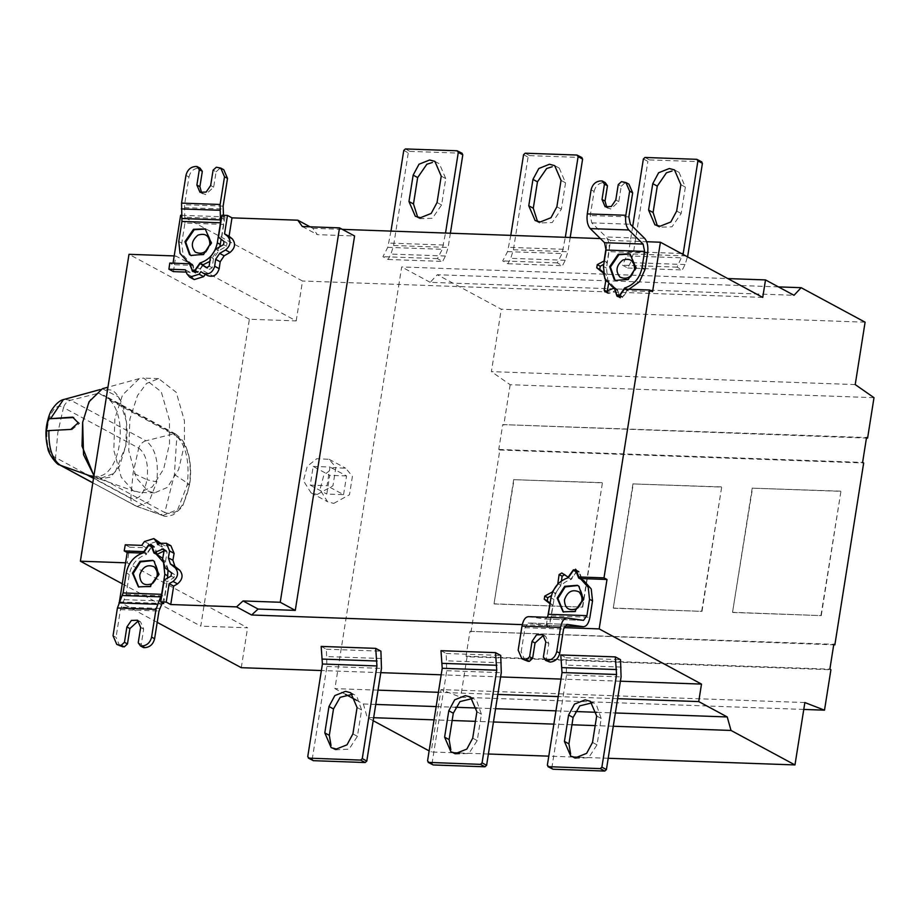<?xml version="1.0" encoding="UTF-8"?>
<svg xmlns="http://www.w3.org/2000/svg" width="920" height="920" viewBox="0 0 920 920"><rect width="100%" height="100%" fill="white"/><g stroke="black" fill="none" stroke-linecap="round" stroke-linejoin="round"><path stroke-width="0.69" stroke-dasharray="4.6 3.45" d="M138.759 587.063L150.834 586.845L159.367 574.459L154.836 561.602L153.077 560.521M159.102 555.645L153.996 553.081M150.719 544.904L154.399 547.331L156.917 554.472M168.038 570.181L162.748 558.348M162.357 602.784L164.657 595.942L167.474 578.116M143.635 552.713L146.648 554.334C137.298 557.451 131.502 564.178 129.271 574.528L126.097 594.561L120.439 609.626L116.046 637.341L113.045 635.72M126.097 594.561L164.657 595.942M138.23 642.793L141.243 644.414L143.669 629.073L140.553 621.839L138.931 621.264M143.508 647.588L141.243 644.414M119.795 646.024L116.046 637.341M151.398 545.709L154.399 547.331L151.536 547.239L146.648 554.334M160.632 543.179L162.219 547.032L164.841 545.755L170.879 545.709M162.219 547.032L157.699 544.594M127.213 552.54L128.72 553.346L129.789 547.216L146.234 547.803L148.959 543.962L158.367 541.029M146.234 547.803L141.714 545.365M129.789 547.216L125.269 544.778M191.256 255.622L204.343 254.805L211.864 243.018L205.562 229.08M217.706 167.267L220.719 168.889L216.327 167.221M202.94 264.649L198.053 271.756L195.189 271.653L192.59 264.281L189.577 262.66M192.59 264.281L190.486 263.339L183.068 255.012L181.757 243.087L184.931 223.042L223.491 224.422L223.48 215.28M185.955 175.398L188.956 177.019L184.575 204.734L184.931 223.042M188.956 177.019C190.359 171.488 193.602 168.509 198.685 168.107L195.672 166.486M200.054 168.153L198.685 168.107M201.63 192.855L205.562 194.58L213.67 187.162L216.096 171.81L213.083 170.189M216.096 171.81L219.339 168.843M220.719 168.889L223.778 169.717M223.491 224.422L221.145 239.223M219.845 246.744L209.829 261.418M194.155 271.538L192.177 270.031M543.375 657.225L546.388 658.846L548.814 643.505L545.698 636.272L544.065 635.697M548.653 662.02L546.388 658.846M568.341 577.691L571.343 579.324C562.005 582.429 556.209 589.168 553.966 599.506L551.367 615.905C550.125 622.161 547.86 625.301 544.559 625.324L528.241 622.99L566.8 624.358M566.962 624.369L528.402 623.001L524.998 627.705L521.191 651.785L518.178 650.153M544.904 625.358L564.558 626.037L544.904 625.358M551.367 615.905L589.927 617.285M563.454 612.042L575.529 611.834L584.073 599.449L579.531 586.592L577.771 585.511M581.198 578.254L579.105 572.32L576.242 572.217L571.343 579.324M583.797 580.635L578.691 578.07M576.092 570.699L579.105 572.32L575.425 569.894M528.459 616.641L545.123 619.01L547.377 617.308M524.929 660.456L521.191 651.785M313.191 466.417L329.992 467.015L327.025 485.725L310.224 485.127L313.191 466.417L329.74 475.341L326.772 494.063L343.574 494.661L327.025 485.725M343.574 494.661L346.541 475.939L329.992 467.015M346.541 475.939L329.74 475.341M310.224 485.127L326.772 494.063M333.73 503.412L349.508 494.718L352.417 476.307L345.69 468.222L333.339 467.636L323.794 475.284L319.976 489.624L327.6 501.768L333.73 503.412M317.181 494.488L332.948 485.783L335.869 467.371L329.141 459.298L316.791 458.712L307.245 466.359L303.416 480.7L311.052 492.844L317.181 494.488M102.407 388.711L118.657 397.084L126.488 421.947L125.867 445.705C130.536 421.049 120.75 392.817 111.216 390.046L102.361 388.953L90.263 399.74L82.65 422.315M109.618 399.993C129.03 418.68 120.048 475.847 97.531 476.296L164.772 512.555L174.397 474.536L176.858 436.252L109.618 399.993L103.937 395.37L98.59 393.219M88.354 475.26L97.543 476.296M46.368 431.1L70.748 429.433M71.771 429.812L79.557 423.327L73.071 417.565M73.715 417.53L72.668 417.139M78.2 422.82L79.557 423.327M93.955 475.571L99.199 478.825L114.793 473.121L125.867 445.705L119.473 466.279L110.722 477.077L99.153 479.067L93.909 475.812M132.882 490.463L121.256 477.273L113.792 450.19L114.896 418.496L122.544 394.945L139.288 378.614L143.669 378.097L161.264 391.782L169.464 420.256L169.498 443.831L163.668 468.959L152.375 486.887L139.599 492.349L132.882 490.463M147.855 490.992L154.571 492.89L167.359 487.428L178.641 469.499L184.471 444.36L184.437 420.785L176.237 392.322L158.642 378.626L146.59 383.433L137.528 395.485L129.881 419.037L128.777 450.719L136.24 477.813L147.855 490.992M122.268 583.786L200.778 626.129L249.377 319.24L296.205 320.907L175.812 255.978L174.305 265.489L169.797 263.062M249.377 319.24L128.995 254.311M174.19 255.921L175.812 255.978M157.205 622.345L119.404 601.864M128.72 553.346L127.213 562.867L247.595 627.796L200.778 626.129M241.281 667.69L247.595 627.796M127.213 562.867L125.58 562.81M296.205 320.907L302.519 281.014L180.63 215.268M345.598 694.381L334.903 688.62L398.912 284.452L302.519 281.014M380.788 672.658L321.379 670.542M732.849 612.467L821.249 615.618L840.937 491.326L752.525 488.175L732.538 612.306L821.249 615.618M820.95 615.457L840.937 491.326M840.638 491.165L752.525 488.175M752.226 488.014L732.538 612.306M613.582 608.212L701.994 611.363L721.682 487.082L633.27 483.931L613.283 608.051L701.994 611.363M701.695 611.202L721.682 487.082M721.383 486.91L633.27 483.931M632.971 483.77L613.283 608.051M494.327 603.969L582.74 607.119L602.428 482.827L514.015 479.676L494.028 603.807L582.74 607.119M582.441 606.958L602.428 482.827M602.129 482.666L514.015 479.676M513.716 479.515L494.028 603.807M373.658 717.703L367.195 717.473L363.4 703.984L356.672 700.361M363.4 703.984L375.762 704.432M436.16 706.583L455.319 707.261M477.066 708.032L495.569 708.699M555.967 710.849L575.126 711.528M596.873 712.31L615.376 712.966M617.63 698.694L558.221 696.578M497.823 694.428L438.414 692.3M378.016 690.149L334.903 688.62M613.272 726.248L595.171 725.604M571.952 724.776L553.863 724.132M493.465 721.981L475.364 721.337M452.145 720.509L434.056 719.865M453.226 752.755L431.147 751.973L429.145 750.893M373.175 720.705L367.195 717.473M608.189 758.275L579.381 757.252M573.034 757.033L548.791 756.159M488.382 754.009L459.574 752.985M804.862 702.546L441.036 689.586L431.147 751.973M803.769 709.435L460.678 697.21L441.036 689.586M834.854 644.874L469.97 631.338L466.026 656.202L467.084 656.765L830.909 669.725M467.084 656.765L460.678 697.21M466.026 656.202L829.863 669.162M469.97 631.338L833.796 644.31M867.594 438.127L502.711 424.591L498.778 449.454L499.836 450.018L471.017 631.913M499.836 450.018L863.661 462.978M498.778 449.454L862.603 462.415M502.711 424.591L866.536 437.552M762.737 297.413L398.912 284.452L401.683 266.961L727.823 278.576M778.423 286.89L437.322 274.735L430.18 282.325L794.006 295.285M430.18 282.325L401.683 266.961M865.099 322.184L501.273 309.223L437.322 274.735M855.22 384.583L491.395 371.622L501.273 309.223M874 397.681L510.174 384.721L491.395 371.622M510.174 384.721L503.769 425.155M620.402 681.202L560.993 679.086M500.595 676.924L441.186 674.808M606.774 207.287L610.707 209.024L618.803 201.595L621.241 186.242L618.228 184.621M605.199 182.585L600.806 180.918M591.088 189.83L594.101 191.452L590.283 215.521L591.779 222.87L606.073 236.969C608.833 240.269 609.833 245.168 609.063 251.677L606.464 268.077L607.775 280.002L615.192 288.328L617.285 289.271L614.272 287.649M647.622 253.046L609.063 251.677M615.952 280.611L629.05 279.783L636.571 268.007L630.269 254.069M626.831 289.19L628.889 289.271M617.285 289.271L619.884 296.631L622.748 296.734L627.647 289.639M616.883 295.009L618.849 296.516M622.84 181.7L628.923 184.149M625.853 183.321L621.471 181.654M621.241 186.242L624.473 183.275M594.101 191.452C595.505 185.92 598.747 182.953 603.819 182.539M624.415 289.11L627.428 290.731L652.591 291.628M613.928 288.132L616.929 289.754L619.781 297.39L622.621 297.482L627.428 290.731M618.458 296.666L620.448 298.16L617.435 296.539M607.246 291.398L607.924 293.48L609.327 293.468L616.929 289.754M605.762 280.991L608.775 282.612L608.534 283.992M603.014 272.734L606.027 274.367L608.775 282.612M603.244 272.17L606.027 274.367M604.083 260.728L607.096 262.349L603.807 264.236M606.188 247.445L607.556 238.82L610.569 240.442L607.096 262.349M610.569 240.442L646.691 241.73M549.78 603.589L552.793 605.21L549.32 627.118L563.891 627.635M550.137 603.117L552.793 605.21M552.506 591.64L555.519 593.262L551.436 595.596M557.819 583.671L560.832 585.304L555.519 593.262M561.453 580.934L560.832 585.304M568.146 577.185L563.903 574.379M581.831 578.588L579.209 571.573L576.38 571.469L571.147 578.806M576.196 569.952L579.209 571.573L575.54 569.169M522.272 624.634L546.308 625.496L549.32 627.118M546.308 625.496L547.722 616.619M310.063 226.814L312.858 228.321L317.388 234.657L354.579 235.98M312.858 228.321L342.32 229.367M600.369 238.567L607.556 238.82M302.346 226.538L317.388 234.657M181.803 215.314L224.974 216.855L221.961 215.234M208.092 275.839L200.928 271.676M194.235 279.577L191.371 276.207L189.876 272.216L185.357 269.79M189.876 272.216L186.219 272.09M173.431 271.63L174.305 265.489M203.136 265.155L197.915 272.504L195.086 272.4L192.464 265.385L172.799 264.684L173.04 263.177M192.464 265.385L189.451 263.752M192.74 271.561L195.742 273.183L193.752 271.676M218.488 237.13L227.021 243.11L226.527 246.272L218.776 250.711L213.463 258.669L212.163 267.789L209.495 269.376L207.38 267.973M213.463 258.669L210.45 257.048M218.776 250.711L215.763 249.09M224.974 216.855L221.501 238.751M164.185 580.002L167.198 581.624L174.03 577.702L174.535 574.551L165.255 567.985M168.268 569.606L165.519 561.361L162.506 559.74M165.519 561.361L167.106 552.253L166.359 550.493L164.036 550.953M157.355 554.219L154.502 546.583L150.834 544.18M151.501 544.962L154.502 546.583L151.673 546.48L146.866 553.242L143.853 551.62M146.866 553.242L142.393 553.081M163.725 603.531L167.198 581.624M119.381 601.944L162.046 603.462M679.052 172.373L685.365 187.105L681.179 213.498L672.014 226.803L659.398 227.228M645 157.469L649.508 159.907L647.887 161.391L643.379 158.953M649.508 159.907L701.293 161.748L696.773 159.321M632.672 226.55L628.705 251.608L622.518 265.202L627.727 268.019L630.545 262.602L633.213 254.046L647.887 161.391M633.213 254.046L687.746 255.99L685.078 264.546L682.26 269.962L677.051 267.145L683.238 253.552M627.727 268.019L682.26 269.962M677.051 267.145L622.518 265.202M559.245 168.107L565.558 182.839L561.372 209.231L552.207 222.536L539.591 222.962M525.193 153.203L529.702 155.641L528.08 157.124L523.572 154.686M529.702 155.641L581.486 157.481L576.966 155.043M510.796 235.37L507.564 251.62L502.711 260.935L507.921 263.741L510.738 258.336L513.406 249.78L528.08 157.124M570.193 237.486L567.939 251.723L565.271 260.279L562.453 265.684L557.244 262.878L562.097 253.564L565.328 237.314M507.921 263.741L562.453 265.684M557.244 262.878L502.711 260.935M434.884 161.38L439.392 163.817L445.751 178.572L441.565 204.964L432.4 218.27L419.784 218.695M405.386 148.936L409.894 151.374L408.273 152.858L403.765 150.42M409.894 151.374L461.679 153.214L457.159 150.776M390.988 231.104L387.757 247.353L382.904 256.668L388.113 259.474L390.931 254.069L393.599 245.513L408.273 152.858M450.386 233.22L448.132 247.457L445.464 256.013L442.647 261.418L437.437 258.612L442.29 249.297L445.522 233.047M388.113 259.474L442.647 261.418M437.437 258.612L382.904 256.668M574.896 758.402L588.685 757.678L597.022 744.866L601.208 718.474L596.332 704.662L595.24 703.938M560.786 654.948L565.995 657.754L566.547 674.981L551.873 767.636L547.354 765.198M553 769.223L551.873 767.636M565.995 657.754L620.529 659.697M455.089 754.135L468.878 753.411L477.216 740.6L481.401 714.207L476.525 700.396L475.433 699.671M440.979 650.681L446.188 653.487L446.74 670.714L432.066 763.37L427.547 760.932M433.193 764.957L432.066 763.37M446.188 653.487L500.721 655.431M335.282 749.869L349.071 749.144L357.409 736.333L361.594 709.941L356.718 696.13L355.626 695.394M321.172 646.415L326.381 649.221L326.933 666.448L312.259 759.103L307.74 756.665M313.398 760.679L312.259 759.103M326.381 649.221L380.914 651.164M60.398 465.29C57.247 463.979 55.637 461.403 55.556 457.55L57.845 432.48L63.48 407.537L138.713 448.109L133.089 473.064L130.801 498.122L55.556 457.55C39.491 450.547 47.909 397.452 63.48 407.537C64.768 403.73 67.171 401.292 70.702 400.223L98.578 393.219L173.811 433.803C185.495 442.704 189.968 459.77 187.255 484.989L177.721 509.519L162.771 515.556M124.602 599.679L163.162 601.059M159.746 608.442L121.187 607.073M120.439 609.626L158.999 611.006M143.669 629.073L140.668 627.452M129.271 574.528L126.258 572.895M148.534 545.606L151.536 547.239M164.841 545.755L160.321 543.317M161.23 544.41L159.746 543.605M148.959 543.962L144.44 541.535M181.757 243.087L178.756 241.465M223.732 218.626L185.173 217.246M184.448 207.632L223.008 209.001M223.134 206.103L184.575 204.734M210.657 185.53L213.67 187.162M195.04 270.123L198.053 271.756M548.814 643.505L545.801 641.884M524.998 627.705L563.558 629.084M553.966 599.506L550.965 597.885M573.229 570.596L576.242 572.217M583.521 620.367L544.962 618.999M528.804 616.664L567.364 618.044M174.397 474.536L189.52 484.495C192.084 460.724 187.864 444.647 176.858 436.252L175.57 433.998L103.937 395.358M187.255 484.989L189.52 484.495C184.736 507.069 176.49 516.43 164.772 512.555L160.988 514.763L137.023 506.494L92.793 482.862M134.665 505.436L135.642 505.873C132.491 504.562 130.87 501.986 130.801 498.122C138.483 500.664 143.888 494.534 147.016 479.734L133.089 473.064M138.713 448.109C145.935 453.617 148.695 464.151 147.016 479.734L156.745 481.942C158.93 461.667 155.33 447.959 145.946 440.795C142.416 441.864 140.012 444.303 138.713 448.109M137.034 506.494L162.736 515.545L93.506 478.365M137.069 506.506L149.074 501.653L156.745 481.942M162.736 515.545C164.312 516.787 167.82 516.534 173.248 514.774C179.653 509.864 183.011 506.322 183.344 504.16L189.646 484.725C191.28 473.938 190.854 463.657 188.37 453.893C185.886 446.993 185.805 441.623 175.57 433.998L173.811 433.803L145.946 440.795L70.702 400.223L64.17 399.406M135.642 505.873L92.805 482.77M615.802 199.973L618.803 201.595M591.779 222.87L630.338 224.25M628.843 216.901L590.283 215.521M644.632 238.349L606.073 236.969M619.746 295.113L622.748 296.734M606.464 268.077L603.451 266.455M619.608 295.86L622.621 297.482M606.314 291.847L609.327 293.468M561.786 572.976L564.799 574.597M573.367 569.848L576.38 571.469M207.632 275.563L203.113 273.125M191.371 276.207L186.852 273.769M197.915 272.504L194.902 270.882M212.163 267.789L209.15 266.167M226.527 246.272L223.514 244.651M227.021 243.11L224.02 241.488M174.03 577.702L171.028 576.081M174.535 574.551L171.522 572.93M167.106 552.253L164.093 550.631M164.967 550.505L164.117 550.034M151.673 546.48L148.661 544.858M681.179 213.498L676.671 211.059M685.365 187.105L680.846 184.667M681.306 253.483L628.705 251.608M685.078 264.546L630.545 262.602M627.371 255.886L681.904 257.83M561.372 209.231L556.865 206.793M565.558 182.839L561.039 180.4M563.431 249.285L508.898 247.342M513.406 249.78L567.939 251.723M565.271 260.279L510.738 258.336M507.564 251.62L562.097 253.564M441.565 204.964L437.058 202.526M445.751 178.572L441.232 176.134M443.624 245.019L389.091 243.075M393.599 245.513L448.132 247.457M445.464 256.013L390.931 254.069M387.757 247.353L442.29 249.297M597.022 744.866L592.514 742.428M601.208 718.474L596.689 716.036M621.333 667.069L566.8 665.125M566.547 674.981L621.081 676.924M477.216 740.6L472.707 738.162M481.401 714.207L476.882 711.769M501.526 662.791L446.993 660.859M446.74 670.714L501.273 672.658M357.409 736.333L352.9 733.895M361.594 709.941L357.075 707.503M381.719 658.524L327.186 656.581M326.933 666.448L381.466 668.391M139.127 587.27L138.379 586.868M153.456 560.717L152.697 560.314M140.553 621.839L137.551 620.218M205.942 229.275L205.195 228.873M191.624 255.829L190.865 255.427M190.486 263.339L189.658 262.89M203.009 193.901L200.008 192.28M545.698 636.272L542.685 634.65M563.833 612.26L563.074 611.846M578.151 585.707L577.403 585.292M545.123 619.01L583.683 620.379M329.141 459.298L345.69 468.222M311.052 492.844L327.6 501.768M93.702 477.147L99.153 479.067M102.361 388.953L100.142 389.562M139.288 378.614L107.95 387.193M135.263 491.522L99.199 478.825M154.571 492.89L139.599 492.349M158.642 378.626L143.669 378.097M608.154 208.334L605.141 206.712M630.648 254.265L629.901 253.862M616.331 280.818L615.572 280.416M615.192 288.328L614.365 287.88M607.924 293.48L604.923 291.858M564.696 574.54L561.683 572.907M163.357 548.86L166.359 550.493M659.444 227.251L654.936 224.825M679.006 172.35L674.498 169.912M539.637 222.985L535.129 220.547M559.199 168.084L554.691 165.646M419.83 218.718L415.322 216.28M570.779 756.182L575.287 758.62M590.33 701.281L594.849 703.719M450.972 751.916L455.48 754.354M470.522 697.015L475.042 699.453M331.166 747.649L335.673 750.087M350.716 692.748L355.235 695.175"/><path stroke-width="1.38" d="M139.748 574.896C142.646 566.697 147.499 564.029 154.295 566.87C159.011 572.734 158.113 578.404 151.605 583.866C143.98 586.189 140.024 583.211 139.748 574.896M153.077 560.521L140.484 561.913L133.204 573.528L138.759 587.063M132.457 573.125L139.978 561.349L152.697 560.314L154.077 561.2L158.619 574.057L150.075 586.442L138.379 586.868L132.457 573.125M117.426 608.005L123.084 592.94L161.644 594.32L155.986 609.385L117.426 608.005L113.045 635.72L116.782 644.403L124.234 646.898L121.221 645.276L124.465 642.298L126.891 626.957L131.387 620.436L137.574 620.23L140.668 627.452L138.23 642.793L140.507 645.955L143.508 647.588L144.888 647.634L141.875 646.012C146.958 645.598 150.19 642.631 151.605 637.1L154.606 638.721L158.999 611.006L162.357 602.784M119.841 645.219L121.221 645.276M161.644 594.32L164.818 574.275L163.507 562.35L156.089 554.024L153.996 553.081L150.719 544.904L151.662 545.41M156.917 554.472L156.71 553.863M167.474 578.116L168.038 570.181M162.748 558.348L156.089 554.024M155.986 609.385L151.605 637.1M154.606 638.721C153.203 644.253 149.96 647.22 144.888 647.634M140.507 645.955L141.875 646.012M138.931 621.264L138 621.149L129.904 628.578L127.477 643.931L124.465 642.298M127.477 643.931L124.234 646.898M122.854 646.852L116.782 644.403M151.869 545.974L148.534 545.606L143.635 552.713C134.285 555.829 128.501 562.557 126.258 572.895L123.084 592.94M172.902 560.268L168.383 557.83L169.59 550.942L166.37 543.271L170.879 545.709L174.098 553.368L172.902 560.268L174.961 566.455L179.71 570.204C183.425 574.919 182.701 579.473 177.537 583.878L173.661 586.109L170.74 604.532L236.566 606.878L243.041 600.944L258.094 609.051L251.608 614.997L522.272 624.634M173.661 586.109L169.142 583.671L173.029 581.44C178.192 577.047 178.905 572.481 175.191 567.766L170.441 564.017L168.383 557.83M161.954 548.872L164.967 550.505L157.355 554.219L154.341 552.587L163.357 548.86L164.093 550.631L162.506 559.74L165.255 567.985L171.522 572.93L171.028 576.081L164.185 580.002L160.712 601.898L166.221 602.106L169.142 583.671M166.221 602.106L170.74 604.532M174.961 566.455L170.441 564.017M166.37 543.271L160.321 543.317L157.699 544.594L156.722 541.972L153.847 538.591L144.44 541.535L141.714 545.365L125.269 544.778L124.2 550.919L143.853 551.62L148.661 544.858L151.501 544.962L154.341 552.587M153.847 538.591L160.632 543.179M209.84 244.087C209.564 235.784 205.608 232.794 197.984 235.117C191.475 240.591 190.578 246.249 195.293 252.114C202.089 254.955 206.942 252.287 209.84 244.087M205.562 229.08L194.246 229.701L185.702 242.086L190.244 254.943L191.256 255.622M211.117 242.615L203.596 254.391L190.865 255.427L189.497 254.541L184.954 241.684L193.487 229.298L205.195 228.873L211.117 242.615M220.765 168.084L223.778 169.717L227.516 178.388L224.514 176.767L220.765 168.084L216.327 167.221L213.083 170.189L210.657 185.53L206.16 192.061L199.973 192.268L196.892 185.046L199.318 169.694L197.052 166.531L200.054 168.153L202.331 171.327L199.893 186.668L201.63 192.855M224.514 176.767L220.121 204.481L220.489 222.801L181.93 221.421L181.562 203.113L185.955 175.398C187.358 169.867 190.601 166.888 195.672 166.486L197.052 166.531M181.93 221.421L178.756 241.465L180.055 253.391L187.473 261.717L189.577 262.66L192.177 270.031L194.155 271.538M223.48 215.28L223.134 206.103L227.516 178.388M199.318 169.694L202.331 171.327M192.177 270.031L195.04 270.123L199.939 263.028C209.277 259.911 215.073 253.184 217.315 242.834L220.489 222.801M221.145 239.223L219.845 246.744M209.829 261.418L202.745 264.948M199.939 263.028L202.94 264.649M544.065 635.697L543.145 635.594L535.037 643.011L532.611 658.363L529.598 656.742L532.036 641.389L536.533 634.869L542.708 634.662L545.801 641.884L543.375 657.225L545.64 660.399L550.034 662.067L547.02 660.445C552.092 660.031 555.335 657.064 556.738 651.532L559.751 653.154L563.558 629.084L566.962 624.369L583.464 626.727L564.547 626.06L583.119 626.704C586.419 626.669 588.685 623.53 589.927 617.285L592.526 600.886L591.226 588.949L583.797 580.635L578.691 578.07L575.425 569.894L576.368 570.4M545.64 660.399L547.02 660.445M564.443 599.886C567.341 591.686 572.194 589.007 579.002 591.859C583.717 597.724 582.82 603.382 576.311 608.844C568.686 611.179 564.73 608.189 564.443 599.886M577.771 585.511L565.179 586.903L557.911 598.518L563.454 612.042M557.152 598.103L564.684 586.327L577.403 585.292L578.784 586.178L583.326 599.035L574.781 611.432L563.074 611.846L557.152 598.103M576.575 570.952L573.229 570.596L568.341 577.691C558.992 580.808 553.196 587.535 550.965 597.885L548.366 614.284L586.925 615.653L589.524 599.265L588.213 587.328L580.796 579.002M581.624 579.45L581.198 578.254M547.377 617.308L548.366 614.284M586.925 615.653L583.521 620.367L567.019 618.01L528.459 616.641M521.916 658.835L527.999 661.284L521.916 658.835L518.178 650.153L521.996 626.083C523.238 619.838 525.515 616.699 528.804 616.664M567.364 618.044C564.063 618.067 561.798 621.207 560.556 627.463L556.738 651.532M527.999 661.284L529.368 661.331L526.366 659.709L529.598 656.742M524.986 659.663L526.366 659.709M532.611 658.363L529.368 661.331M559.751 653.154C558.348 658.685 555.105 661.664 550.034 662.067M93.909 475.812L82.029 446.073L82.65 422.315L89.044 401.752L102.407 388.711L107.95 387.193M92.805 482.77L60.398 465.29L93.702 477.147M48.898 430.572L46.368 431.1L48.265 418.818L72.668 417.139L78.2 422.82L70.748 429.433L48.898 430.572C48.472 448.074 52.302 459.643 60.398 465.29M73.715 417.53L48.265 418.818M82.65 422.315L83.524 454.664L93.955 475.571M125.58 562.81L80.385 561.2L128.995 254.311L174.19 255.921M80.385 561.2L122.268 583.786M119.381 601.944L127.213 552.54L124.2 550.919M321.379 670.542L241.281 667.69L157.205 622.345M356.672 700.361L345.598 694.381M375.762 704.432L436.16 706.583M455.319 707.261L477.066 708.032M495.569 708.699L555.967 710.849M575.126 711.528L596.873 712.31M615.376 712.966L727.225 716.944L731.02 730.445L613.272 726.248M606.993 579.485L581.831 578.588L578.818 576.966L603.991 577.863L606.993 579.485L599.173 628.9L701.5 684.089L698.728 701.581L727.225 716.944M698.728 701.581L617.63 698.694M558.221 696.578L497.823 694.428M438.414 692.3L378.016 690.149M595.171 725.604L571.952 724.776M553.863 724.132L493.465 721.981M475.364 721.337L452.145 720.509M434.056 719.865L373.658 717.703M429.145 750.893L373.175 720.705M731.02 730.445L794.972 764.934L608.189 758.275M579.381 757.252L573.034 757.033M548.791 756.159L488.382 754.009M459.574 752.985L453.226 752.755M794.972 764.934L804.862 702.546L824.504 710.171L803.769 709.435M646.691 241.73L660.41 242.224L762.737 297.413L765.509 279.921L794.006 295.285L801.147 287.695L865.099 322.184L855.22 384.583L874 397.681L867.594 438.127L866.536 437.552L862.603 462.415L863.661 462.978L834.854 644.874L833.796 644.31L829.863 669.162L830.909 669.725L824.504 710.171M834.854 644.874L833.716 644.828M765.509 279.921L727.823 278.576M801.147 287.695L778.423 286.89M867.594 438.127L866.456 438.081M701.5 684.089L620.402 681.202M560.993 679.086L500.595 676.924M441.186 674.808L380.788 672.658M628.889 289.271L639.538 281.704L645.023 269.445L647.622 253.046C648.393 246.548 647.393 241.638 644.632 238.349L630.338 224.25L628.843 216.901L632.661 192.832L629.648 191.199L625.91 182.528L621.471 181.654L618.228 184.621L615.802 199.973L611.306 206.494L605.119 206.701L602.025 199.479L604.452 184.138L607.464 185.759L605.038 201.1L606.774 207.287M604.452 184.138L602.186 180.964L605.199 182.585L607.464 185.759M602.186 180.964L600.806 180.918C595.734 181.32 592.491 184.299 591.088 189.83L587.282 213.9L625.841 215.268C625.059 221.777 626.06 226.677 628.82 229.977L643.115 244.076L644.609 251.424L606.05 250.056L603.451 266.455L604.762 278.38L612.179 286.707L614.272 287.649L616.883 295.009L618.849 296.516M634.547 269.077C631.649 277.265 626.796 279.945 619.999 277.104C615.273 271.239 616.17 265.57 622.69 260.107C630.303 257.772 634.259 260.762 634.547 269.077M630.269 254.069L618.942 254.69L610.408 267.076L614.951 279.933L615.952 280.611M635.812 267.605L628.291 279.381L615.572 280.416L614.192 279.53L609.649 266.673L618.194 254.276L629.901 253.862L635.812 267.605M616.883 295.009L619.746 295.113L624.634 288.017C633.983 284.901 639.779 278.173 642.01 267.823L644.609 251.424M624.634 288.017L627.647 289.639M606.05 250.056L604.555 242.696L590.26 228.597C587.5 225.308 586.5 220.409 587.282 213.9M629.648 191.199L625.841 215.268M625.91 182.528L628.923 184.149L632.661 192.832M660.41 242.224L652.591 291.628L649.577 290.007L624.415 289.11L619.608 295.86L616.779 295.757L614.571 288.477M617.435 296.539L616.779 295.757L618.458 296.666M613.928 288.132L604.923 291.858L604.175 290.087L605.762 280.991L606.314 281.29M608.534 283.992L607.246 291.398M605.762 280.991L603.324 272.906M603.807 264.236L600.254 266.26L599.759 269.422L603.244 272.17M603.014 272.734L596.746 267.8L597.252 264.638L604.336 260.866M604.083 260.728L606.188 247.445M603.991 577.863L649.577 290.007M547.722 616.619L550.034 603.727M551.436 595.596L547.768 597.701L547.262 600.852L550.137 603.117M549.78 603.589L544.26 599.231L544.755 596.08L552.747 591.767M552.506 591.64L558.072 583.809M564.799 574.597L562.131 576.184L561.453 580.934M557.819 583.671L559.118 574.563L561.786 572.976L568.537 577.403M568.146 577.185L573.367 569.848L576.196 569.952L578.818 576.966M575.54 569.169L576.196 569.952M563.891 627.635L599.173 628.9M243.041 600.944L280.232 602.266L339.526 227.861L354.579 235.98L295.274 610.385L258.094 609.051M342.32 229.367L600.369 238.567M236.566 606.878L251.608 614.997M280.232 602.266L295.274 610.385M339.526 227.861L302.346 226.538L297.804 220.202L310.063 226.814M193.752 271.676L192.073 270.779L194.902 270.882L200.134 263.534L206.482 267.755L209.15 266.167L210.45 257.048L215.763 249.09L223.514 244.651L224.02 241.488L218.488 237.13L221.961 215.234L227.47 215.429L224.549 233.852L227.689 236.325C231.403 241.052 230.678 245.605 225.526 250.01L219.65 253.38L215.659 259.348L214.67 266.248C212.508 272.826 208.656 275.114 203.113 273.125L200.928 271.676L199.123 274.206L189.715 277.15L186.852 273.769L185.357 269.79L168.912 269.203L169.797 263.062L189.451 263.752L192.74 271.561M208.092 275.839L203.113 273.125M173.04 263.177L180.63 215.268L181.803 215.314M227.47 215.429L231.989 217.856L297.804 220.202M231.989 217.856L229.068 236.29L224.549 233.852M229.068 236.29L232.196 238.763C235.922 243.478 235.198 248.043 230.034 252.448L224.158 255.806L219.65 253.38M224.158 255.806L220.179 261.786L215.659 259.348M220.179 261.786L219.19 268.686C217.028 275.252 213.175 277.552 207.632 275.563M205.447 274.114L203.642 276.644L194.235 279.577L189.715 277.15M186.219 272.09L173.431 271.63L168.912 269.203M190.083 264.097L189.451 263.752M207.38 267.973L200.134 263.534M150.834 544.18L151.501 544.962M142.393 553.081L127.213 552.54M162.046 603.462L163.725 603.531L160.712 601.898M657.328 225.779L653.096 212.497L657.271 186.105L666.436 172.799L672.048 171.017M652.763 183.666L648.577 210.059L654.936 224.825L660.146 226.216L670.806 221.984L676.671 211.059L680.846 184.667L674.498 169.912L669.277 168.521L658.628 172.753L652.763 183.666L657.271 186.105M632.672 226.55L643.379 158.953L645 157.469L696.773 159.321L701.799 161.886M683.065 254.437L697.912 160.896L702.42 163.334L701.293 161.748M696.773 159.321L697.912 160.896M702.42 163.334L687.596 256.875M537.521 221.513L533.289 208.23L537.464 181.838L546.629 168.532L552.241 166.75M532.956 179.4L528.77 205.792L535.129 220.547L540.339 221.95L550.999 217.718L556.865 206.793L561.039 180.4L554.691 165.646L549.481 164.255L538.821 168.486L532.956 179.4L537.464 181.838M510.796 235.37L523.572 154.686L525.193 153.203L576.966 155.043L581.992 157.619M565.328 237.314L578.105 156.63L582.613 159.068L581.486 157.481M576.966 155.043L578.105 156.63M582.613 159.068L570.193 237.486M417.714 217.246L413.482 203.964L417.657 177.571L426.834 164.266L432.434 162.472M413.149 175.133L408.963 201.526L415.322 216.28L420.532 217.683L431.192 213.452L437.058 202.526L441.232 176.134L434.884 161.38L429.674 159.988L419.014 164.22L413.149 175.133L417.657 177.571M390.988 231.104L403.765 150.42L405.386 148.936L457.159 150.776L462.185 153.352M445.522 233.047L458.298 152.363L462.806 154.802L461.679 153.214M457.159 150.776L458.298 152.363M462.806 154.802L450.386 233.22M592.514 742.428L586.638 753.353L575.989 757.585L570.779 756.182L564.42 741.428L568.594 715.035L574.459 704.122L585.12 699.89L590.33 701.281L596.689 716.036L592.514 742.428M592.457 702.754L579.772 705.858L573.114 717.473L568.928 743.866L570.641 754.067M606.406 769.58L621.081 676.924L620.529 659.697L615.319 656.891L616.561 674.486L601.887 767.142L606.406 769.58L604.785 771.063L600.265 768.625L601.887 767.142M616.561 674.486L562.028 672.543L547.354 765.198L548.492 766.785L553 769.223L604.785 771.063M553 769.223L547.975 766.647L600.265 768.625M562.028 672.543L560.786 654.948L615.319 656.891M472.707 738.162L466.831 749.087L456.182 753.307L450.972 751.916L444.613 737.161L448.787 710.769L454.652 699.844L465.313 695.623L470.522 697.015L476.882 711.769L472.707 738.162M472.65 698.487L459.966 701.592L453.307 713.207L449.121 739.599L450.834 749.8M486.599 765.313L501.273 672.658L500.721 655.431L495.512 652.625L496.754 670.22L482.08 762.875L486.599 765.313L484.978 766.797L480.458 764.359L482.08 762.875M496.754 670.22L442.221 668.276L427.547 760.932L428.685 762.519L433.193 764.957L484.978 766.797M433.193 764.957L428.179 762.381L480.458 764.359M442.221 668.276L440.979 650.681L495.512 652.625M352.9 733.895L347.024 744.809L336.375 749.041L331.166 747.649L324.806 732.895L328.98 706.502L334.846 695.577L345.506 691.345L350.716 692.748L357.075 707.503L352.9 733.895M352.843 694.22L340.159 697.325L333.5 708.94L329.314 735.333L331.027 745.533M366.792 761.047L381.466 668.391L380.914 651.164L375.705 648.358L376.947 665.953L362.273 758.609L366.792 761.047L365.171 762.53L360.651 760.092L362.273 758.609M376.947 665.953L322.414 664.01L307.74 756.665L308.878 758.252L313.398 760.679L365.171 762.53M313.398 760.679L308.372 758.114L360.651 760.092M322.414 664.01L321.172 646.415L375.705 648.358M118.921 602.887L157.481 604.268M160.896 596.873L122.337 595.505M167.831 575.897L164.818 574.275M126.891 626.957L129.904 628.578M177.537 583.878L173.029 581.44M179.71 570.204L175.191 567.766M174.098 553.368L169.59 550.942M159.746 543.605L156.722 541.972M181.562 203.113L220.121 204.481M219.88 210.277L181.32 208.909M182.045 218.523L220.605 219.903M199.893 186.668L196.892 185.046M220.317 244.467L217.315 242.834M532.036 641.389L535.037 643.011M592.526 600.886L589.524 599.265M560.556 627.463L521.996 626.083M92.793 482.862L60.03 465.152M85.755 474.191L93.506 478.365M63.365 399.671L50.818 418.289M605.038 201.1L602.025 199.479M645.023 269.445L642.01 267.823M604.555 242.696L643.115 244.076M628.82 229.977L590.26 228.597M604.175 290.087L607.188 291.709M596.746 267.8L599.759 269.422M597.252 264.638L600.254 266.26M544.26 599.231L547.262 600.852M544.755 596.08L547.768 597.701M559.118 574.563L562.131 576.184M232.196 238.763L227.689 236.325M230.034 252.448L225.526 250.01M219.19 268.686L214.67 266.248M203.642 276.644L199.123 274.206M653.096 212.497L648.577 210.059M683.238 253.552L681.306 253.483M533.289 208.23L528.77 205.792M413.482 203.964L408.963 201.526M564.42 741.428L568.928 743.866M573.114 717.473L568.594 715.035M562.154 667.621L616.688 669.564M444.613 737.161L449.121 739.599M453.307 713.207L448.787 710.769M442.347 663.343L496.88 665.286M324.806 732.895L329.314 735.333M333.5 708.94L328.98 706.502M322.541 659.077L377.073 661.02M190.486 263.339L187.473 261.717M100.142 389.562L64.17 399.406C60.099 400.119 55.993 403.558 51.888 409.71C50.002 412.39 48.3 417.312 46.782 424.476C45.413 431.905 45.747 439.806 47.794 448.166C48.024 453.41 57.201 465.359 59.42 464.864M615.192 288.328L612.179 286.707"/></g></svg>
